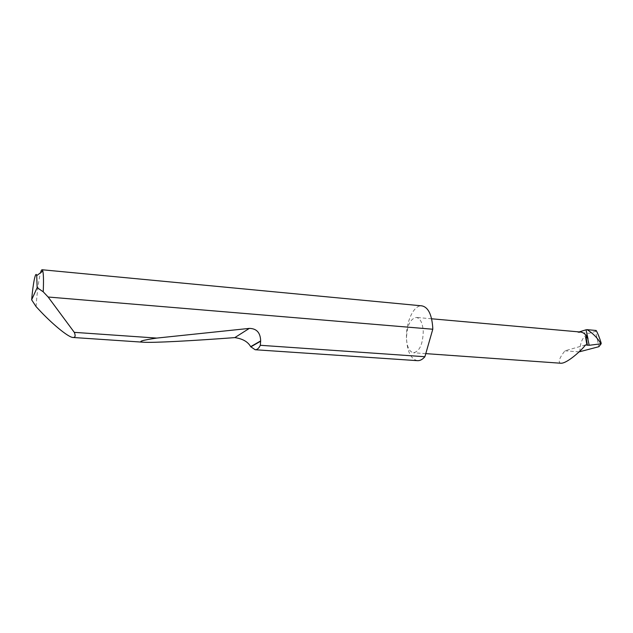 <?xml version="1.0" encoding="UTF-8"?>
<svg xmlns="http://www.w3.org/2000/svg" width="633" height="633" viewBox="0 0 633 633"><rect width="100%" height="100%" fill="white"/><g stroke="black" fill="none" stroke-linecap="round" stroke-linejoin="round"><path stroke-width="0.47" stroke-dasharray="3.17 2.37" d="M560.988 363.247C556.589 362.677 561.59 354.812 565.016 350.801L585.493 344.938M417.511 360.668C410.944 359.204 407.272 351.79 406.489 338.426C407.003 347.05 409.345 351.821 413.515 352.755C419.537 351.45 422.789 344.399 423.255 331.613C422.686 323.036 420.367 318.312 416.308 317.426C410.216 318.755 406.94 325.758 406.489 338.426C405.785 321.999 413.713 304.726 421.91 305.858M36.065 306.586C37.165 291.409 38.653 280.142 40.52 272.791M579.179 331.921L577.882 332.325L589.022 333.314L595.495 331.36L598.913 346.686M580.461 332.032L577.882 332.325M579.915 351.964C579.844 342.35 582.882 336.139 589.022 333.314M596.167 330.489L595.495 331.36M579.053 351.893L565.016 350.801M601.136 342.959L601.342 343.861M425.787 353.625L413.515 352.755M431.619 318.787L416.308 317.426"/><path stroke-width="0.95" d="M587.392 345.254L585.929 336.645L587.669 338.291L589.196 345.286L585.493 344.938C582.313 349.622 567.374 363.421 560.988 363.247L425.787 353.625M40.52 272.791C41.098 270.758 41.62 269.745 42.087 269.753L42.83 271.074C43.55 274.421 43.685 281.329 43.218 291.805L48.14 297.019L74.29 332.349C75.683 335.696 75.335 337.413 73.238 337.492C68.419 337.721 50.862 322.632 38.993 309.743L36.065 306.586L31.65 299.828L37.149 287.643L36.722 275.616C35.677 270.307 33.043 283.291 31.65 299.828M424.893 356.727C422.504 359.489 420.043 360.794 417.511 360.668L255.146 349.74L250.66 346.67C247.962 341.773 242.676 338.75 234.811 337.611C193.469 340.704 152.925 342.967 143.311 342.216C137.456 341.654 141.942 340.277 156.77 338.085L249.315 328.4C256.618 328.503 260.4 332.673 260.661 340.91L260.313 345.286L424.893 356.727L432.782 329.231L48.14 297.019M260.313 345.286C258.889 348.292 257.164 349.78 255.146 349.74M74.29 332.349L156.77 338.085M42.087 269.753L421.91 305.858C428.209 307.219 431.825 314.514 432.758 327.752L432.782 329.231M579.179 331.921L586.031 329.801L588.033 338.948C586.253 334.73 583.729 332.428 580.461 332.032L431.619 318.787M579.053 351.893L598.913 346.686L601.144 343.782L589.196 345.286M601.136 342.959C599.506 337.674 597.853 333.52 596.167 330.489L587.06 329.658C592.615 333.061 597.061 337.468 600.385 342.896L601.144 343.782L601.136 342.959M586.031 329.801L587.06 329.658M588.033 338.948L587.669 338.291M43.218 291.805L37.149 287.643M585.588 336.962L586.918 345.056M600.59 343.806L600.385 342.896M260.638 341.211L250.818 346.86M249.315 328.4L234.811 337.611M73.238 337.492L143.311 342.216M260.661 340.91L250.66 346.67M36.722 275.616L42.83 271.074"/></g></svg>

